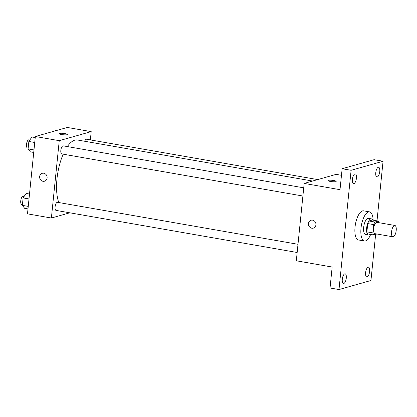 <?xml version="1.0" encoding="UTF-8"?>
<svg xmlns="http://www.w3.org/2000/svg" width="417" height="417" viewBox="0 0 417 417"><rect width="100%" height="100%" fill="white"/><g stroke="black" fill="none" stroke-linecap="round" stroke-linejoin="round"><path stroke-width="0.63" d="M393.309 236.773A5.749 2.221 -80.1 0 1 392.892 236.799A5.749 2.221 -80.1 0 1 391.699 230.752A5.749 2.221 -80.1 0 1 394.873 225.467A5.749 2.221 -80.1 0 1 396.15 230.992A5.749 2.221 -80.1 0 1 393.309 236.773M392.892 236.799L374.972 233.671A5.749 2.221 -80.1 0 1 373.773 227.625A5.749 2.221 -80.1 0 1 376.947 222.339L394.873 225.467M378.323 221.073L374.909 222.042A7.808 3.013 -80.1 0 0 373.715 224.622L367.742 223.58A7.808 3.013 -80.1 0 1 368.936 221L372.35 220.03L378.323 221.073A7.808 3.013 -80.1 0 1 378.959 222.688M373.715 224.622L372.876 232.894A7.808 3.013 -80.1 0 0 373.601 234.933L376.885 234.005M367.742 223.58L366.903 231.852L372.876 232.894M366.903 231.852A7.808 3.013 -80.1 0 0 367.622 233.89L373.601 234.933M372.715 220.093A8.215 3.169 99.9 0 0 371.401 218.868A8.215 3.169 99.9 0 0 366.658 227.906A8.215 3.169 99.9 0 0 368.576 235.052A8.215 3.169 99.9 0 0 370.223 234.344M368.576 235.052L365.589 234.531A8.215 3.169 -80.1 0 1 363.671 227.385A8.215 3.169 -80.1 0 1 368.414 218.346L371.401 218.868M368.936 221L374.909 222.042M370.661 234.422A14.788 5.708 -80.1 0 1 365.527 240.943A14.788 5.708 -80.1 0 1 364.458 241.01A14.788 5.708 -80.1 0 1 361.377 225.456A14.788 5.708 -80.1 0 1 369.545 211.872A14.788 5.708 -80.1 0 1 373.147 220.171M364.458 241.01L358.484 239.968A14.788 5.708 -80.1 0 1 355.404 224.414A14.788 5.708 -80.1 0 1 363.567 210.83L369.545 211.872M379.762 171.569A4.931 1.903 -80.1 0 1 376.916 176.996A4.931 1.903 -80.1 0 1 375.889 171.809A4.931 1.903 -80.1 0 1 378.61 167.28A4.931 1.903 -80.1 0 1 379.762 171.569M369.613 271.483A4.931 1.903 -80.1 0 1 366.767 276.904A4.931 1.903 -80.1 0 1 365.74 271.722A4.931 1.903 -80.1 0 1 368.461 267.193A4.931 1.903 -80.1 0 1 369.613 271.483M346.287 278.092A4.931 1.903 -80.1 0 1 343.441 283.513A4.931 1.903 -80.1 0 1 342.414 278.332A4.931 1.903 -80.1 0 1 345.135 273.802A4.931 1.903 -80.1 0 1 346.287 278.092M356.436 178.179A4.931 1.903 -80.1 0 1 353.59 183.6A4.931 1.903 -80.1 0 1 352.563 178.419A4.931 1.903 -80.1 0 1 355.284 173.889A4.931 1.903 -80.1 0 1 356.436 178.179M377.004 220.843L383.061 161.243L351.104 170.298L338.995 289.549L370.948 280.495L375.634 234.359M341.476 175.307L336.128 174.374L304.175 183.428L296.315 260.776L332.161 267.036L330.035 287.985L338.995 289.549M383.061 161.243L374.096 159.68L342.143 168.734L351.104 170.298M342.143 168.734L340.017 189.683L304.175 183.428M313.313 228.141A4.107 3.727 74.2 0 1 311.786 228.219A4.107 3.727 74.2 0 1 308.455 224.372A4.107 3.727 74.2 0 1 311.072 220.233A4.107 3.727 74.2 0 1 315.778 223.173A4.107 3.727 74.2 0 1 313.313 228.141A4.107 3.727 74.2 0 1 311.786 228.219A4.107 3.727 74.2 0 1 308.455 224.372A4.107 3.727 74.2 0 1 311.077 220.233M335.831 181.64A4.107 0.693 -174.2 0 1 331.213 181.577A4.107 0.693 -174.2 0 1 328.012 180.571A4.107 0.693 -174.2 0 1 332.167 180.295A4.107 0.693 -174.2 0 1 336.185 181.4A4.107 0.693 -174.2 0 1 335.831 181.64M328.012 180.571A4.107 0.693 -174.2 0 1 332.167 180.3A4.107 0.693 -174.2 0 1 336.185 181.4M58.792 202.547A35.362 13.646 -80.1 0 1 63.196 154.186M67.351 146.57A35.362 13.646 -80.1 0 1 77.374 139.987L312.588 181.046M302.893 196.026L61.789 153.941A4.107 1.585 -80.1 0 1 60.934 149.625A4.107 1.585 -80.1 0 1 63.202 145.851L303.727 187.832M297.159 252.493L56.055 210.408A4.107 1.585 -80.1 0 1 55.2 206.092A4.107 1.585 -80.1 0 1 57.468 202.313L297.993 244.299M84.729 141.269A4.107 1.585 -80.1 0 1 86.528 139.242L317.707 179.591M90.353 139.909L91.198 131.621L59.245 140.675L51.385 218.028L69.806 212.811M91.198 131.621L67.304 127.451L35.346 136.505L59.245 140.675M35.346 136.505L27.491 213.853L51.385 218.028M44.489 181.218A4.107 3.727 74.2 0 1 42.961 181.296A4.107 3.727 74.2 0 1 39.631 177.449A4.107 3.727 74.2 0 1 42.247 173.31A4.107 3.727 74.2 0 1 46.954 176.25A4.107 3.727 74.2 0 1 44.489 181.218A4.107 3.727 74.2 0 1 42.956 181.296A4.107 3.727 74.2 0 1 39.631 177.449A4.107 3.727 74.2 0 1 42.247 173.31M67.007 134.717A4.107 0.693 -174.2 0 1 62.388 134.655A4.107 0.693 -174.2 0 1 59.188 133.648A4.107 0.693 -174.2 0 1 63.342 133.372A4.107 0.693 -174.2 0 1 67.361 134.477A4.107 0.693 -174.2 0 1 67.007 134.717M59.188 133.648A4.107 0.693 -174.2 0 1 63.342 133.377A4.107 0.693 -174.2 0 1 67.361 134.482M56.321 130.563L55.216 130.37L54.789 130.995M29.503 194.03L26.156 193.446L23.112 197.919L22.356 205.362L24.645 208.333L27.991 208.917M23.112 197.919L29.008 198.951M22.356 205.362L28.252 206.394M22.44 204.544L21.705 204.413A4.107 1.585 -80.1 0 1 20.85 200.092A4.107 1.585 -80.1 0 1 23.117 196.318L24.087 196.49M35.242 137.563L31.89 136.979L28.851 141.452L28.095 148.895L30.378 151.866L33.73 152.45M28.851 141.452L34.741 142.484M28.095 148.895L33.986 149.927M28.179 148.077L27.439 147.946A4.107 1.585 -80.1 0 1 26.584 143.625A4.107 1.585 -80.1 0 1 28.851 139.851L29.821 140.023"/></g></svg>
